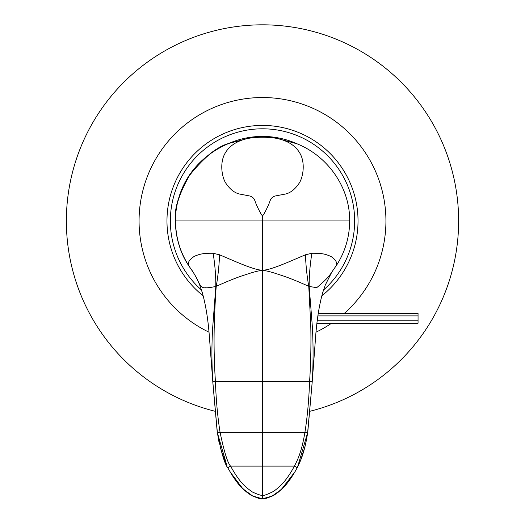 <?xml version="1.0" encoding="UTF-8"?>
<svg xmlns="http://www.w3.org/2000/svg" width="525" height="525" viewBox="0 0 525 525"><rect width="100%" height="100%" fill="white"/><g stroke="black" fill="none" stroke-linecap="round" stroke-linejoin="round"><path stroke-width="0.79" d="M198.338 281.761A3.38 2.461 -23.9 0 1 198.312 281.702C196.744 277.928 194.112 273.433 190.424 268.216L188.895 265.939C180.082 252.394 175.58 237.523 175.383 221.327L175.383 220.953C173.998 208.392 179.176 192.445 190.897 173.112C204.323 157.1 216.287 147.492 226.793 144.303L229.307 143.305C217.796 146.153 204.593 156.772 189.702 175.147C179.156 193.482 174.444 208.622 175.56 220.579L175.56 220.953L262.5 220.953L262.5 270.342C258.937 270.716 254.599 271.74 249.473 273.433C241.31 276.104 235.863 277.554 216.234 286.315L215.827 286.447C210.341 287.615 206.784 288.022 205.157 287.687C202.755 288.35 200.465 286.335 198.286 281.636C195.359 275.592 192.682 271.025 190.26 267.947L188.875 265.912A3.38 0.833 -33.3 0 1 188.836 265.808C180.062 252.092 175.632 237.143 175.56 220.953A3.38 0.945 -0.2 0 0 175.37 221.261L175.37 220.887A3.38 0.945 0.1 0 1 175.56 220.579M175.383 220.953A3.38 0.945 0.1 0 1 175.37 220.887C175.744 189.833 192.268 159.935 227.056 144.185L226.793 144.303M336.112 265.952C337.601 262.973 335.921 259.822 331.072 256.508C325.382 254.166 322.98 253.168 311.876 253.273A135.266 74.13 -71 0 0 309.173 286.447L316.719 287.674C331.085 275.691 329.858 274.24 336.112 265.952C345.05 252.19 349.565 237.188 349.67 220.953C350.07 188.127 328.407 156.398 296.973 143.771L276.892 138.383C267.297 136.854 257.703 136.854 248.108 138.383L229.307 143.305M331.439 272.652L325.264 285.121L322.77 292.418C319.456 304.132 317.146 317.94 315.84 333.841L312.185 382.239L307.571 433.309C303.896 456.008 299.401 462.925 297.032 468.044M227.962 468.038C224.923 464.704 221.412 453.127 217.429 433.315L212.789 381.577C211.713 364.028 211.641 346.507 212.573 329.017L215.827 286.447A135.266 74.13 -109 0 0 213.124 253.273C203.096 253.116 200.097 254.041 194.552 256.193C189.243 259.573 187.34 262.776 188.836 265.808L190.26 267.947M199.776 285.226L198.286 281.636A3.38 2.461 -23.9 0 0 198.312 281.702M188.895 265.939A3.38 0.833 -33.3 0 1 188.875 265.912C180.469 253.601 175.973 238.718 175.37 221.261A3.38 0.945 -0.2 0 0 175.383 221.327M349.67 220.953L262.5 220.953L262.5 215.998C260.912 214.036 258.812 210.098 256.187 204.192L254.323 199.244C252.938 197.328 251.147 196.192 248.948 195.832L240.877 194.276C235.318 193.489 230.324 189.827 225.894 183.291C222.908 179.045 219.647 166.845 223.617 156.286C227.417 147.125 235.581 141.153 248.108 138.383M262.5 215.998C264.088 214.036 266.188 210.098 268.813 204.192L270.677 199.244C272.062 197.328 273.853 196.192 276.052 195.832L284.123 194.276C289.682 193.489 294.676 189.827 299.106 183.291C302.092 179.045 305.353 166.845 301.383 156.286C297.583 147.125 289.419 141.153 276.892 138.383M311.876 253.273L305.438 254.782C288.494 262.034 283.152 264.39 275.599 267.054C270.316 268.964 265.952 270.06 262.5 270.342C259.009 270.034 254.848 269.003 250.005 267.258C242.517 264.672 236.978 262.238 219.562 254.782A135.266 69.963 -93 0 1 216.234 286.315C215.394 296.507 214.712 310.636 214.187 328.716C213.846 346.067 214.246 363.458 215.388 380.887L212.789 381.577L212.815 382.226A3.38 0.564 -2.2 0 1 215.421 381.577L215.388 380.887M305.438 254.782A135.266 69.963 -87 0 0 308.766 286.315C289.656 277.791 284.406 276.347 276.17 273.63C270.572 271.786 266.017 270.69 262.5 270.342L262.5 381.577L215.421 381.577C216.103 400.208 217.652 417.113 220.067 432.305L262.5 432.305L262.5 466.115L294.44 466.121C286.178 481.117 280.717 486.098 273.604 491.354C266.792 494.734 263.091 495.994 262.5 495.141L262.5 498.75C261.824 499.583 257.926 498.356 250.806 495.082C242.957 489.556 237.261 484.805 227.975 468.064M309.612 380.887L312.211 381.577C313.222 368.091 313.497 343.107 312.139 323.787L309.173 286.447L308.766 286.315L310.688 323.525C311.345 342.74 310.61 367.461 309.612 380.887L309.579 381.577C308.897 400.208 307.348 417.113 304.933 432.305C301.133 454.578 296.75 461.14 294.44 466.121A3.38 0.499 -152.6 0 1 297.038 468.031M297.025 468.064C288.205 484.083 282.207 489.549 274.103 495.134C267.015 498.363 263.15 499.57 262.5 498.75L271.333 496.624L281.367 489.51L295.057 471.653M307.716 432.41L297.616 466.902M262.428 498.75L253.247 496.42L242.885 488.788L229.943 471.653M227.089 466.312L217.284 432.416M219.562 254.782L213.124 253.273M307.571 433.302A3.38 0.591 -171.1 0 0 304.933 432.305L262.5 432.305L262.5 381.577L309.579 381.577A3.38 0.578 -177.8 0 1 312.185 382.246L307.781 431.957M227.955 468.018A3.38 0.492 -27.4 0 1 230.56 466.115L262.5 466.115L262.5 495.141C261.877 495.81 258.569 494.799 252.591 492.102C245.319 487.069 239.715 482.593 230.56 466.115C227.62 462.965 224.123 451.69 220.067 432.305A3.38 0.604 -8.9 0 0 217.429 433.315M316.942 323.223L418.051 323.223L418.051 313.464L318.248 313.464M418.051 315.899L317.887 315.899M418.051 320.782L317.238 320.782M214.679 411.167A196.133 196.133 0 0 1 262.5 24.819A196.133 196.133 0 0 1 310.321 411.167M344.21 313.464A123.428 123.428 0 0 0 262.5 97.525A123.428 123.428 0 0 0 209.002 332.187M315.998 332.187A123.428 123.428 0 0 0 331.603 323.223M321.805 295.844A95.53 95.53 0 0 0 262.5 125.422A95.53 95.53 0 0 0 203.195 295.844M227.456 144.014A84.538 84.538 0 0 1 297.308 143.909M358.03 220.953A95.53 95.53 0 0 0 262.5 125.422A95.53 95.53 0 0 0 166.97 220.953M323.525 289.997A92.151 92.151 0 0 0 262.5 128.802A92.151 92.151 0 0 0 201.475 289.997M331.708 272.285L325.264 285.121M199.736 285.134L202.237 292.451C205.564 304.205 207.874 318.065 209.18 334.018L212.789 381.577M307.794 431.898L307.243 435.376M306.127 441.512L304.986 446.644L300.543 460.471L297.498 467.132M295.385 471.076L291.355 477.566M285.141 485.599L278.152 492.306M272.823 495.869L262.762 498.75M217.232 432.068L217.704 435.054M218.492 439.556L219.22 443.185M220.054 446.808L225.606 463.148M228.657 469.343L233.468 477.31M240.325 486.117L247.157 492.548M251.941 495.738L262.093 498.743M312.211 381.577L312.185 382.239M212.815 382.226L217.219 431.97"/></g></svg>
